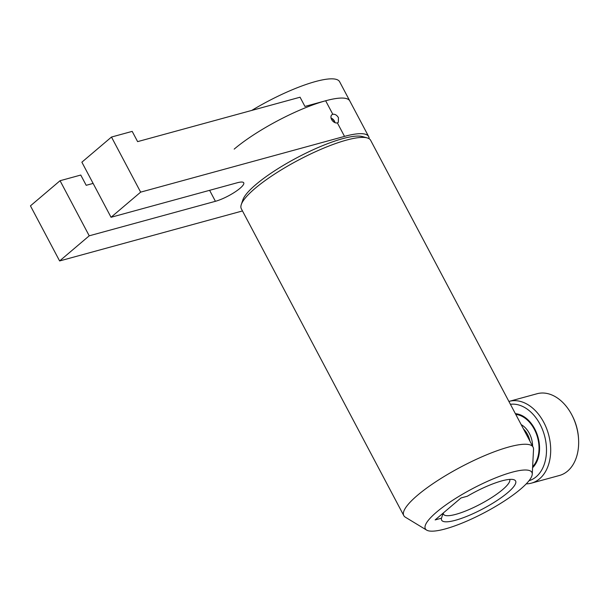 <?xml version="1.0" encoding="UTF-8"?>
<svg xmlns="http://www.w3.org/2000/svg" width="609" height="609" viewBox="0 0 609 609"><rect width="100%" height="100%" fill="white"/><g stroke="black" fill="none" stroke-linecap="round" stroke-linejoin="round"><path stroke-width="0.91" d="M334.722 122.531A4.644 3.19 49.7 0 0 334.204 121.191A4.644 3.19 49.7 0 0 331.121 118.298M332.811 114.286A4.979 3.426 49.7 0 0 331.859 114.781A4.979 3.426 49.7 0 0 331.616 119.524A4.979 3.426 49.7 0 0 337.363 122.873L338.299 122.379L338.459 117.712C336.914 115.131 335.026 113.99 332.811 114.286L325.655 100.767L304.942 106.43L300.062 97.212L137.619 141.631L132.191 131.377L111.477 137.048L81.872 162.184L111.044 217.276L237.236 182.769A19.701 4.377 152.1 0 1 243.737 182.814A19.701 4.377 152.1 0 1 234.861 192.094A19.701 4.377 152.1 0 1 215.419 201.305L209.61 190.328M335.011 122.66A4.979 3.426 49.7 0 0 334.44 121.122A4.979 3.426 49.7 0 0 331.045 117.994M369.092 138.707A73.156 16.245 152.1 0 0 368.658 136.561A73.156 16.245 152.1 0 0 344.519 136.386L140.649 192.139L111.477 137.048M242.489 210.942L59.621 260.949L30.45 205.857L60.055 180.721L80.769 175.049L86.196 185.303L93.116 183.408M140.649 192.139L111.044 217.276M59.621 260.949L89.226 235.812L60.055 180.721M89.226 235.812L215.419 201.305M368.658 136.561L349.794 100.942A73.156 16.245 152.1 0 0 325.655 100.767M520.604 489.103A60.276 13.39 152.1 0 0 532.251 474.183A60.276 13.39 152.1 0 0 496.67 477.456A60.276 13.39 152.1 0 0 436.63 512.07A60.276 13.39 152.1 0 0 426.635 530.104A60.276 13.39 152.1 0 0 467.362 520.885A60.276 13.39 152.1 0 0 520.604 489.103M426.635 530.104L405.35 517.193A73.156 16.245 -27.9 0 1 403.79 515.602A73.156 16.245 -27.9 0 1 417.492 495.3A73.156 16.245 -27.9 0 1 486.264 454.953A73.156 16.245 -27.9 0 1 533.096 447.135A73.156 16.245 -27.9 0 1 533.53 449.32L532.251 474.183M467.347 496.221A41.854 9.295 -27.9 0 1 513.646 479.641A41.854 9.295 -27.9 0 1 507.769 492.612A41.854 9.295 -27.9 0 1 464.941 517.094A41.854 9.295 -27.9 0 1 441.495 518.183L435.138 519.919L460.998 497.964L467.347 496.221M443.322 512.968A37.393 8.305 152.1 0 0 443.535 514.24A37.393 8.305 152.1 0 0 467.476 510.243A37.393 8.305 152.1 0 0 502.631 489.621A37.393 8.305 152.1 0 0 509.703 479.397M241.286 204.571L242.877 199.843A69.441 15.423 -27.9 0 1 255.909 184.535A69.441 15.423 -27.9 0 1 314.267 149.243A69.441 15.423 -27.9 0 1 362.385 136.561L367.189 137.908A73.156 16.245 152.1 0 0 316.497 151.26A73.156 16.245 152.1 0 0 255.019 188.447A73.156 16.245 152.1 0 0 241.286 204.571A73.156 16.245 152.1 0 0 241.316 208.742L403.79 515.602M533.096 447.135L370.622 140.276A73.156 16.245 152.1 0 0 367.189 137.908M443.2 513.075L441.495 518.183M532.601 467.423A28.996 20.059 -105.3 0 0 534.923 464.971M521.327 415.254A28.996 20.059 -105.3 0 0 515.587 414.074M532.639 466.692A28.996 20.059 -105.3 0 0 537.031 435.717A28.996 20.059 -105.3 0 0 515.777 414.432M508.896 401.438A42.379 29.316 74.7 0 1 509.116 401.377L537.077 393.734A42.379 29.316 74.7 0 1 572.14 415.483L572.536 416.259A39.402 27.26 74.7 0 1 578.497 438.046L578.55 438.914A42.379 29.316 74.7 0 1 567.588 471.122A42.379 29.316 74.7 0 1 559.435 475.484L531.467 483.127A42.379 29.316 74.7 0 1 526.252 483.851M572.14 415.483A42.379 29.316 74.7 0 1 578.55 438.914M509.116 401.377A42.379 29.316 74.7 0 1 546.486 428.249A42.379 29.316 74.7 0 1 539.627 478.765A42.379 29.316 74.7 0 1 531.467 483.127M510.411 404.3A39.402 27.26 74.7 0 1 543.243 431.575A39.402 27.26 74.7 0 1 536.202 476.771A39.402 27.26 74.7 0 1 529.015 480.714M532.586 467.727A29.734 20.569 -105.3 0 0 537.564 435.694A29.734 20.569 -105.3 0 0 515.374 413.671M234.191 149.114A73.156 16.245 152.1 0 1 302.97 108.767A73.156 16.245 152.1 0 1 349.794 100.942L339.616 81.728A73.156 16.245 152.1 0 0 251.768 110.412M344.519 136.386L337.363 122.873M523.428 428.873A18.59 12.858 74.7 0 1 529.944 441.19M521.19 424.648A20.074 13.885 74.7 0 1 532.624 446.245"/></g></svg>
